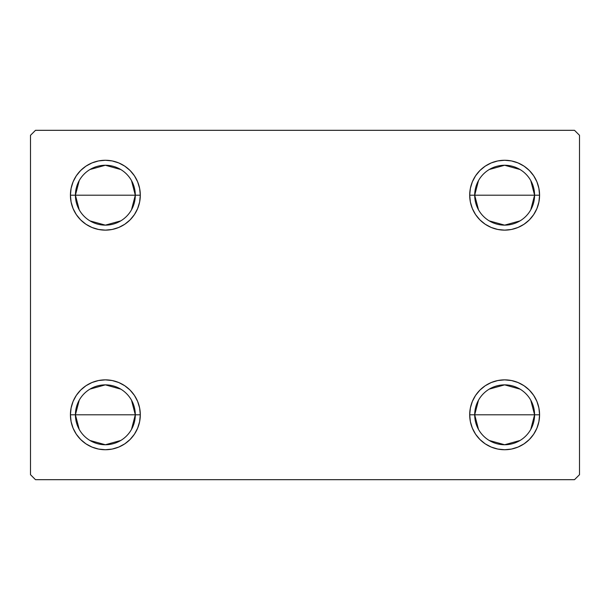 <?xml version="1.0" encoding="UTF-8"?>
<svg xmlns="http://www.w3.org/2000/svg" width="610" height="610" viewBox="0 0 610 610"><rect width="100%" height="100%" fill="white"/><g stroke="black" fill="none" stroke-linecap="round" stroke-linejoin="round"><path stroke-width="0.91" d="M478.499 429.409L474.694 414.8A29.943 29.943 0 0 0 504.638 444.743A29.943 29.943 0 0 0 534.581 414.8L539.575 414.8A34.938 34.938 0 0 1 504.638 449.738A34.938 34.938 0 0 1 469.7 414.8L534.581 414.8A29.943 29.943 0 0 1 504.638 444.743A29.943 29.943 0 0 1 474.694 414.8L478.499 400.19M530.776 400.19L534.581 414.8L530.776 429.409M520.055 440.473L504.638 444.743L489.22 440.473M478.499 209.81L474.694 195.2A29.943 29.943 0 0 0 504.638 225.143A29.943 29.943 0 0 0 534.581 195.2L539.575 195.2A34.938 34.938 0 0 1 504.638 230.138A34.938 34.938 0 0 1 469.7 195.2L534.581 195.2A29.943 29.943 0 0 1 504.638 225.143A29.943 29.943 0 0 1 474.694 195.2L478.499 180.59M530.776 180.59L534.581 195.2L530.776 209.81M520.055 220.873L504.638 225.143L489.22 220.873M79.224 209.81L75.419 195.2A29.943 29.943 0 0 0 105.362 225.143A29.943 29.943 0 0 0 135.306 195.2L140.3 195.2A34.938 34.938 0 0 1 105.362 230.138A34.938 34.938 0 0 1 70.424 195.2L135.306 195.2A29.943 29.943 0 0 1 105.362 225.143A29.943 29.943 0 0 1 75.419 195.2L79.224 180.59M131.501 180.59L135.306 195.2L131.501 209.81M120.78 220.873L105.362 225.143L89.944 220.873M79.224 429.409L75.419 414.8A29.943 29.943 0 0 0 105.362 444.743A29.943 29.943 0 0 0 135.306 414.8L140.3 414.8A34.938 34.938 0 0 1 105.362 449.738A34.938 34.938 0 0 1 70.424 414.8L135.306 414.8A29.943 29.943 0 0 1 105.362 444.743A29.943 29.943 0 0 1 75.419 414.8L79.224 400.19M131.501 400.19L135.306 414.8L131.501 429.409M120.78 440.473L105.362 444.743L89.944 440.473M574.506 130.319L35.494 130.319L30.5 135.306L30.5 474.694L35.494 479.681L574.506 479.681L579.5 474.694L579.5 135.306L574.506 130.319L35.494 130.319L30.5 135.306L30.5 474.694L35.494 479.681L574.506 479.681L579.5 474.694L579.5 135.306L574.506 130.319M469.7 414.8A34.938 34.938 0 0 1 504.638 379.862A34.938 34.938 0 0 1 539.575 414.8L534.581 414.8A29.943 29.943 0 0 0 504.638 384.857A29.943 29.943 0 0 0 474.694 414.8A29.943 29.943 0 0 1 504.638 384.857A29.943 29.943 0 0 1 534.581 414.8L469.7 414.8L470.371 407.983L472.361 401.433L475.587 395.387L479.933 390.095L485.224 385.749L491.263 382.523L497.821 380.533L504.638 379.862L511.454 380.533L518.004 382.523L524.043 385.749L529.343 390.095L533.681 395.387L536.914 401.433L538.904 407.983L539.575 414.8L538.904 421.617L536.914 428.167L533.681 434.213L529.343 439.505L524.043 443.851L518.004 447.077L511.454 449.067L504.638 449.738L497.821 449.067L491.263 447.077L485.224 443.851L479.933 439.505L475.587 434.213L472.361 428.167L470.371 421.617L469.7 414.8L470.371 407.983L472.361 401.433M469.7 195.2L470.371 188.383L472.361 181.833L475.587 175.787L479.933 170.495L485.224 166.149L491.263 162.923L497.821 160.933L504.638 160.262L511.454 160.933L518.004 162.923L524.043 166.149L529.343 170.495L533.681 175.787L536.914 181.833L538.904 188.383L539.575 195.2L538.904 202.017L536.914 208.567L533.681 214.613L529.343 219.905L524.043 224.251L518.004 227.477L511.454 229.467L504.638 230.138L497.821 229.467L491.263 227.477L485.224 224.251L479.933 219.905L475.587 214.613L472.361 208.567L470.371 202.017L469.7 195.2A34.938 34.938 0 0 1 504.638 160.262A34.938 34.938 0 0 1 539.575 195.2L474.694 195.2A29.943 29.943 0 0 1 504.638 165.257A29.943 29.943 0 0 1 534.581 195.2A29.943 29.943 0 0 0 504.638 165.257A29.943 29.943 0 0 0 474.694 195.2L469.7 195.2L470.371 202.017M140.3 195.2L135.306 195.2A29.943 29.943 0 0 0 105.362 165.257A29.943 29.943 0 0 0 75.419 195.2A29.943 29.943 0 0 1 105.362 165.257A29.943 29.943 0 0 1 135.306 195.2L70.424 195.2L71.095 188.383L73.086 181.833L76.319 175.787L80.657 170.495L85.957 166.149L91.996 162.923L98.546 160.933L105.362 160.262L112.179 160.933L118.736 162.923L124.775 166.149L130.067 170.495L134.413 175.787L137.639 181.833L139.629 188.383L140.3 195.2L139.629 202.017L137.639 208.567L134.413 214.613L130.067 219.905L124.775 224.251L118.736 227.477L112.179 229.467L105.362 230.138L98.546 229.467L91.996 227.477L85.957 224.251L80.657 219.905L76.319 214.613L73.086 208.567L71.095 202.017L70.424 195.2A34.938 34.938 0 0 1 105.362 160.262A34.938 34.938 0 0 1 140.3 195.2L139.629 202.017L137.639 208.567M70.424 414.8L71.095 407.983L73.086 401.433L76.319 395.387L80.657 390.095L85.957 385.749L91.996 382.523L98.546 380.533L105.362 379.862L112.179 380.533L118.736 382.523L124.775 385.749L130.067 390.095L134.413 395.387L137.639 401.433L139.629 407.983L140.3 414.8L139.629 421.617L137.639 428.167L134.413 434.213L130.067 439.505L124.775 443.851L118.736 447.077L112.179 449.067L105.362 449.738L98.546 449.067L91.996 447.077L85.957 443.851L80.657 439.505L76.319 434.213L73.086 428.167L71.095 421.617L70.424 414.8A34.938 34.938 0 0 1 105.362 379.862A34.938 34.938 0 0 1 140.3 414.8L75.419 414.8A29.943 29.943 0 0 1 105.362 384.857A29.943 29.943 0 0 1 135.306 414.8A29.943 29.943 0 0 0 105.362 384.857A29.943 29.943 0 0 0 75.419 414.8L70.424 414.8M130.067 219.905L124.775 224.251M118.736 227.477L112.179 229.467M98.546 229.467L91.996 227.477M85.957 224.251L80.657 219.905M80.657 170.495L85.957 166.149L91.996 162.923M98.546 160.933L105.362 160.262L112.179 160.933L118.736 162.923L124.775 166.149L130.067 170.495L134.413 175.787L137.639 181.833M538.904 202.017L536.914 208.567M529.343 219.905L524.043 224.251L518.004 227.477L511.454 229.467M485.224 224.251L479.933 219.905L475.587 214.613M472.361 181.833L475.587 175.787M479.933 170.495L485.224 166.149L491.263 162.923M497.821 160.933L504.638 160.262L511.454 160.933L518.004 162.923L524.043 166.149L529.343 170.495M529.343 439.505L524.043 443.851L518.004 447.077M511.454 449.067L504.638 449.738L497.821 449.067L491.263 447.077L485.224 443.851L479.933 439.505L475.587 434.213L472.361 428.167M479.933 390.095L485.224 385.749M491.263 382.523L497.821 380.533M511.454 380.533L518.004 382.523M524.043 385.749L529.343 390.095M137.639 428.167L134.413 434.213M130.067 439.505L124.775 443.851L118.736 447.077M112.179 449.067L105.362 449.738L98.546 449.067L91.996 447.077L85.957 443.851L80.657 439.505M71.095 407.983L73.086 401.433M80.657 390.095L85.957 385.749L91.996 382.523L98.546 380.533M124.775 385.749L130.067 390.095L134.413 395.387M139.629 407.983L140.3 414.8M89.944 389.127L105.362 384.857L120.78 389.127M89.944 169.527L105.362 165.257L120.78 169.527M489.22 169.527L504.638 165.257L520.055 169.527M489.22 389.127L504.638 384.857L520.055 389.127"/></g></svg>
